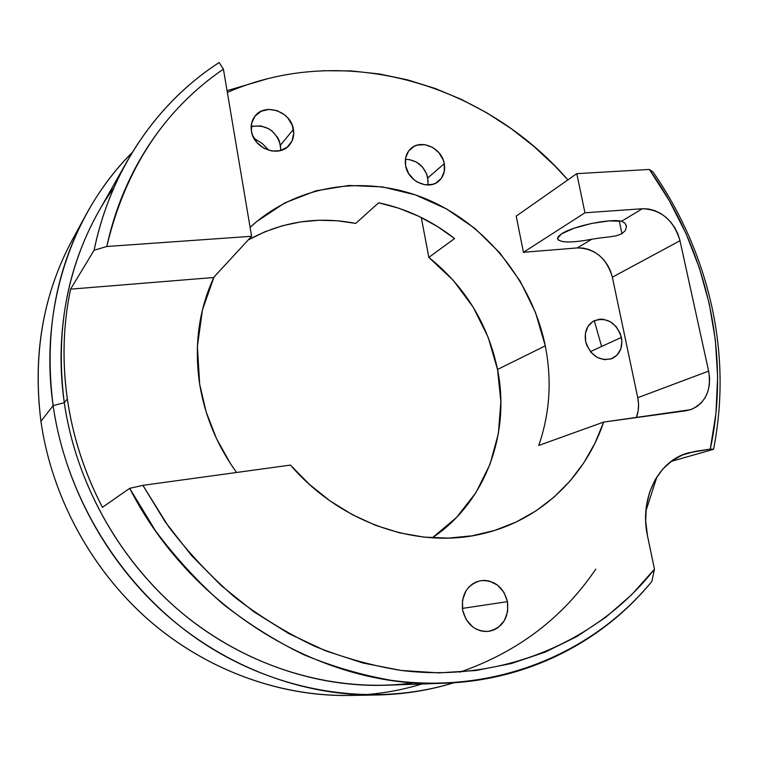 <?xml version="1.0" encoding="UTF-8"?>
<svg xmlns="http://www.w3.org/2000/svg" width="758" height="758" viewBox="0 0 758 758"><rect width="100%" height="100%" fill="white"/><g stroke="black" fill="none" stroke-linecap="round" stroke-linejoin="round"><path stroke-width="1.14" d="M507.49 601.653C508.997 618.026 502.582 627.946 488.247 631.405C475.02 631.537 466.464 624.44 462.598 610.114L466.132 619.513L472.594 626.819L476.621 629.32L480.97 630.902L485.471 631.518L489.952 631.139L494.244 629.794L498.167 627.529L504.373 620.65L507.633 611.564L507.49 601.653L503.975 592.396L497.627 585.176L489.384 581.073L484.921 580.41L480.468 580.713L476.176 581.983L472.225 584.181L468.757 587.213L465.914 590.975L462.522 600.09L462.598 610.114C461.148 594.547 467.061 584.75 480.335 580.742C494.207 579.718 503.255 586.692 507.49 601.653L462.333 608.409L507.49 601.653M621.427 337.405C622.972 347.363 619.892 354.393 612.18 358.496C599.445 361.642 590.596 355.938 585.621 341.384L586.787 345.316L591.003 352.347L597.152 357.397L604.268 359.68L611.261 358.856L617.059 355.076L620.793 348.936L621.911 341.365L620.262 333.52L616.102 326.565L610.038 321.544L602.989 319.222L599.426 319.194L592.889 321.449L587.952 326.452L585.394 333.454L585.621 341.384C584.162 331.777 587.033 324.879 594.234 320.691C607.177 316.986 616.235 322.548 621.427 337.405L590.397 351.608L621.427 337.405M591.733 239.244L600.63 237.86L591.733 239.244L577.331 247.913L591.733 239.244C571.134 243.1 559.698 242.863 557.414 238.514L561.564 233.843C572.792 226.14 609.972 218.313 621.598 221.241L625.085 223.231L626.421 226.642L625.416 230.441L621.977 233.682L619.248 220.891L621.977 233.682L625.416 230.441L626.421 226.642L625.085 223.231L621.598 221.241L608.958 220.9L591.42 223.477L573.986 228.253L561.564 233.843L558.343 236.458L557.433 238.704L558.826 240.438M85.843 214.969L72.427 239.642C43.054 294.199 32.547 354.744 40.923 421.259L53.126 405.634C44.21 335.567 55.116 272.008 85.843 214.969C98.692 191.509 114.183 170.635 132.328 152.358C71.555 212.818 38.999 308.506 53.126 405.634L64.288 402.706C52.842 323.846 72.37 245.222 114.051 187.444M267.366 78.794L227.049 90.676L267.366 78.794M227.353 92.438C344.388 41.33 485.063 84.11 567.894 179.883L555.083 166.154L533.878 146.389L511.082 128.576L486.863 112.857L461.395 99.402L434.874 88.354L407.501 79.846L379.502 73.99L351.096 70.92L322.529 70.712M94.087 250.254C100.918 217.736 112.089 187.785 127.6 160.393C151.297 119.347 181.816 86.725 219.166 62.526C157.825 102.084 110.715 169.299 94.087 250.254L106.802 246.492C125.345 168.778 164.221 109.654 223.421 69.139L219.166 62.526L223.421 69.139L251.599 236.288L106.802 246.492C110.886 227.589 116.561 209.502 123.81 192.248C131.077 175.003 139.728 158.848 149.781 143.764C159.843 128.708 171.062 114.913 183.455 102.406C195.858 89.908 209.18 78.813 223.421 69.139L251.599 236.288L213.548 277.523L70.579 289.149L94.087 250.254L106.802 246.492L251.599 236.288L213.548 277.523L70.579 289.149L94.087 250.254M67.339 398.945C62.061 361.282 63.141 324.68 70.579 289.149C66.875 306.763 64.743 324.794 64.165 343.241C63.615 361.699 64.667 380.27 67.339 398.945L64.288 402.706L67.339 398.945C72.815 436.627 84.508 472.755 102.415 507.329C93.499 490.208 86.09 472.537 80.187 454.307C74.312 436.077 70.02 417.63 67.339 398.945M127.6 160.393L98.445 211.899C66.676 268.626 55.287 332.231 64.288 402.706C75.629 480.752 116.922 556.448 176.927 608.702C237.207 660.663 313.604 687.553 385.31 685.251L444.463 683.233C325.305 689.259 192.343 611.232 129.665 488.332L155.551 530.865C175.449 557.528 197.686 581.737 222.246 603.482C247.885 623.616 274.917 640.624 303.342 654.514C332.269 666.519 361.575 675.122 391.261 680.314C495.524 694.716 593.002 653.292 651.871 581.386L654.457 569.192L631.67 594.727L605.727 617.315L576.847 636.559L545.334 652.06L511.546 663.477L475.92 670.508L438.929 672.886L401.115 670.432L363.063 663.051L325.39 650.734L288.751 633.555L253.797 611.725L221.147 585.536L191.423 555.396L165.168 521.807L142.874 485.347L290.447 465.08L309.245 484.248L329.976 500.849L352.252 514.625L375.646 525.351L399.75 532.883L424.12 537.138L448.348 538.104L472.016 535.821L494.756 530.401L516.226 521.997L536.105 510.797L554.126 497.049L570.063 481.008L583.726 462.958L594.954 443.212L603.652 422.073C585.697 475.579 542.321 518.529 486.456 532.77C421.429 550.365 341.46 524.508 290.447 465.08L142.874 485.347L129.665 488.332L102.415 507.329L129.665 488.332L142.874 485.347L168.693 526.801C188.477 552.734 210.516 576.232 234.819 597.276C260.146 616.699 286.808 633.053 314.788 646.318C343.241 657.707 372.017 665.742 401.115 670.432C503.284 683.1 598.062 640.908 654.457 569.192L647.493 535.83L654.457 569.192L651.871 581.386C603.434 640.927 528.61 680.447 444.463 683.233M653.008 171.924C681.177 212.733 700.695 257.208 711.563 305.341C700.695 257.208 681.177 212.733 653.008 171.924L649.331 169.451L669.305 200.69L686.085 233.739L699.473 268.256L709.28 303.854L715.381 340.152L717.636 376.745L715.959 413.214L710.274 449.106L694.773 451.446L683.005 454.667L672.194 460.618L662.776 469.079L655.139 479.776L649.587 492.312L646.375 506.202L645.664 520.907L647.493 535.83C639.165 498.413 658.332 460.731 688.065 452.914L710.274 449.106L713.562 449.295L671.095 461.423L713.562 449.295C722.895 401.55 722.222 353.569 711.563 305.341C722.222 353.569 722.895 401.55 713.562 449.295L710.274 449.106C730.93 354.27 706.844 249.96 649.331 169.451L576.781 173.658L649.331 169.451L653.008 171.924M414.209 682.731C339.461 693.182 256.166 671.067 189.386 618.983C122.881 566.614 76.368 486.115 64.288 402.706L53.126 405.634C66.496 499.295 122.711 588.938 200.936 641.552C279.427 693.921 374.575 707.233 453.777 682.769C429.18 690.386 403.512 694.461 376.764 695.001C303.958 696.1 226.898 667.912 166.248 614.785C105.893 561.365 64.506 484.646 53.126 405.634L40.923 421.259C32.063 349.22 44.874 284.676 79.372 227.608M594.281 320.672L601.606 346.482M432.297 537.829C485.641 502.317 510.513 433.349 497.523 369.468L545.277 345.856C552.042 380.137 549.872 413.337 538.758 445.448L603.652 422.073L685.99 410.77L691.827 409.254L697.114 406.43L701.662 402.403L705.291 397.353L707.877 391.46L709.327 384.96L709.583 378.09L708.645 371.117L679.992 240.722L677.946 234.089L674.838 227.817L670.773 222.122L665.903 217.224L660.417 213.311L654.514 210.525L648.412 208.99L642.339 208.744L584.958 212.79L576.781 173.658L516.198 216.125L523.456 252.3L584.958 212.79L642.339 208.744L621.598 221.241L642.339 208.744C661.137 209.511 673.691 220.171 679.992 240.722L612.36 277.172L637.753 397.704L708.645 371.117L679.992 240.722L612.36 277.172L637.753 397.704L638.549 404.137L638.227 410.495L636.407 417.573C638.729 411.338 639.183 404.715 637.753 397.704L708.645 371.117C711.62 390.133 705.651 402.972 690.746 409.652L603.652 422.073L538.758 445.448M236.581 472.48C217.243 445.685 204.944 416.275 199.686 384.249C193.953 345.667 198.738 309.908 214.05 276.973L202.462 309.823L197.383 346.444L199.686 384.249L206.148 411.926L216.523 438.655L230.574 463.782L236.581 472.48M675.956 458.173L674.052 459.348L675.975 458.334M427.938 184.999L427.834 177.903L444.273 163.671C445.458 170.882 443.62 176.709 438.74 181.143C428.497 190.713 407.946 181.247 405.615 165.708C404.507 158.877 406.146 153.277 410.533 148.89C420.652 138.487 441.857 147.895 444.273 163.671L427.834 177.903C424.471 166.125 416.995 159.919 405.397 159.275M280.697 150.52L280.479 145.11L293.412 129.419C294.35 135.35 293.071 140.495 289.556 144.854C279.617 158.128 253.684 148.938 251.438 131.115C250.585 125.629 251.656 120.797 254.66 116.609C264.239 102.245 291.091 111.293 293.412 129.419L280.479 145.11C275.704 130.281 265.925 124.141 251.163 126.671M355.701 223.411L337.338 220.777L318.853 220.275L300.49 221.923L282.469 225.742L265.025 231.73L248.226 239.945C281.957 221.516 317.791 216.011 355.701 223.411L378.687 202.774L355.701 223.411M432.458 537.716L456.61 517.392L475.986 492.558L490.028 464.256L498.376 433.567L500.858 401.598L497.523 369.468L488.18 337.329L473.248 307.265L453.237 280.308L428.848 257.407L421.296 217.508L428.848 257.407L454.573 238.533C431.738 220.635 406.44 208.715 378.687 202.774L398.926 208.27L418.482 216.153L437.11 226.291L454.573 238.533L428.848 257.407C465.08 286.581 487.972 323.931 497.523 369.468L545.277 345.856L535.518 312.504L520.178 281.161L499.787 252.85L474.982 228.49L446.538 208.914L415.365 194.863L382.458 186.904L348.926 185.464L315.972 190.798L284.828 202.888L256.754 221.516L250.093 227.372C297.553 183.531 367.829 174.293 427.142 199.373C486.503 224.719 532.201 281.786 545.277 345.856M268.938 150.359L262.277 143.556L253.958 138.278L262.145 143.452L268.938 150.359M681.66 455.236L694.773 451.446L681.66 455.236M421.96 684C402.858 689.827 383.055 693.447 362.561 694.887C291.224 699.625 214.505 674.933 153.865 624.469C93.499 573.711 51.942 498.802 40.923 421.259C51.601 496.272 90.761 568.907 148.066 619.494C205.655 669.797 279.02 696.526 348.68 695.474L376.764 695.001M656.968 476.754L645.844 511.176M595.797 569.097C562.929 617.761 517.629 652.107 459.888 672.128M562.417 241.556L567.913 241.992M577.331 247.913L523.456 252.3L577.331 247.913L583.035 248.074L588.748 249.439L594.272 251.959L599.389 255.531L603.908 260.013L607.66 265.253L610.512 271.051L612.36 277.172C606.665 258.165 594.992 248.416 577.331 247.913M251.438 131.115L252.547 135.208L257.019 142.675L263.86 148.227L272.018 151.031L280.214 150.643L287.206 147.166L291.944 141.14L293.725 133.493L292.304 125.373L287.888 118.002L284.752 114.951L277.21 110.687L268.938 109.389L261.169 111.246L255.105 116.031L251.684 123.004L251.438 131.115M405.615 165.708L408.571 173.421L414.058 179.807L417.487 182.166L425.077 184.8L432.629 184.365L436.021 182.991L441.412 178.244L444.302 171.46L444.273 163.671L443.146 159.767L438.891 152.671L432.543 147.384L425.039 144.702L417.506 145.053L414.086 146.37L408.619 151.06L405.634 157.844L405.615 165.708M616.32 235.795L621.977 233.682L616.32 235.795L608.996 236.97L616.32 235.795M600.63 237.86L608.996 236.97L600.63 237.86M428.204 181.749L426.745 174.094L422.604 167.177L416.398 162.041L409.064 159.464M576.781 173.658L584.958 212.79L523.456 252.3L516.198 216.125L576.781 173.658M280.782 149.08L279.408 141.168L277.599 137.425L272.065 131.039L268.55 128.642L260.686 125.913L252.708 126.226M626.127 225.069L626.392 226.329"/></g></svg>

